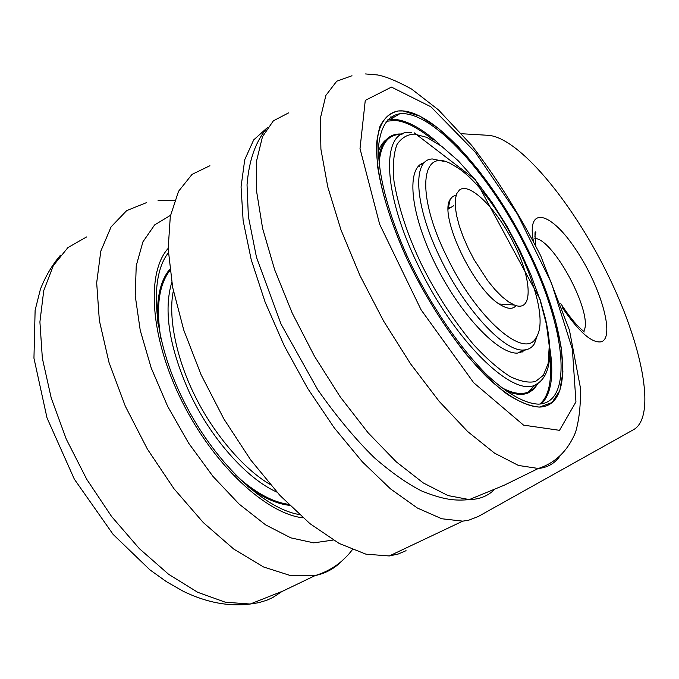 <?xml version="1.0" encoding="UTF-8"?>
<svg xmlns="http://www.w3.org/2000/svg" width="679" height="679" viewBox="0 0 679 679"><rect width="100%" height="100%" fill="white"/><g stroke="black" fill="none" stroke-linecap="round" stroke-linejoin="round"><path stroke-width="1.02" d="M453.555 205.813L448.25 209.098L449.931 207.18M500.788 304.659L500.219 304.667M514.207 244.27C532.2 279.816 533.304 312.9 514.402 305.024L508.486 301.841L501.9 296.604L494.898 289.483L487.743 280.724L474.103 259.675L468.171 248.208L463.146 236.725L459.233 225.674L456.577 215.481L455.253 206.543L455.303 199.185L456.704 193.651L459.36 190.103C469.579 181.31 497.631 209.811 514.207 244.27M520.538 352.69L520.369 351.705M419.563 166.414L418.858 165.761M527.846 249.422C566.609 326.285 576.641 406.492 539.415 407.069C525.699 406.492 507.62 396.443 487.157 377.303C459.471 349.787 429.909 306.636 407.952 260.991C386.843 215.336 375.597 172.194 376.599 143.99C378.415 124.257 386.096 113.121 398.183 110.983C431.496 107.223 491.681 174.91 527.846 249.422M461.788 133.746L488.464 135.325C518.798 137.71 571.166 200.746 606.313 271.575C641.697 342.284 656.933 415.743 633.914 429.468L478.228 516.524L468.68 520.216L462.747 521.149L441.766 518.756L417.373 508.019L390.493 488.88L362.314 461.813L334.229 427.829L307.74 388.498L284.28 345.832L265.116 302.113L251.213 259.675L243.141 220.675L241.053 186.903L244.737 159.709L253.683 139.908L267.144 127.847M406.05 550.677L398.098 554.072L389.296 555.957L365.947 554.174L339.127 543.429L309.972 523.662L279.935 495.415L250.653 459.887L223.849 418.901L201.103 374.757L183.737 330.011L172.627 287.242L168.171 248.735L170.31 216.329L178.535 191.308L192.055 174.376L209.913 165.718M403.148 110.966L398.183 110.983C390.272 112.756 384.187 117.942 379.917 126.532C376.87 137.073 376.149 150.67 377.736 167.314C382.039 194.856 392.114 226.082 407.952 260.991C425.046 295.934 444.473 327.066 466.235 354.404C480.392 370.827 493.964 384.042 506.933 394.041C519.248 401.976 530.078 406.314 539.415 407.069L551.959 402.588L559.836 390.51L562.916 371.922L561.338 348.089L555.397 320.361L545.534 290.111L532.285 258.674L516.244 227.355L498.072 197.428L478.5 170.14L458.317 146.723L438.388 128.339L419.664 116.101L403.148 110.966M414.47 134.094C407.341 134.349 401.51 137.829 396.977 144.542C393.608 153.454 392.606 165.676 393.99 181.208C398.463 207.519 407.587 235.146 421.345 264.089C435.68 293.005 453.054 319.809 473.467 344.499C486.673 358.775 498.938 369.486 510.269 376.641C520.581 381.505 529.017 383.109 535.578 381.454L543.404 375.275L548.182 363.341L549.243 345.934L546.408 324.189L540.017 299.804L530.859 274.689L519.944 250.517L507.205 226.676L492.148 202.622L475.461 180.054L458.206 160.762L441.588 146.248L426.743 137.345L414.47 134.094M526.081 349.719L517.678 353.08C498.08 354.608 459.25 313.486 434.518 262.459C409.556 211.466 406.195 166.516 424.383 162.705M526.912 249.549C491.418 176.421 432.387 110.066 399.761 113.758C387.65 115.914 380.596 126.718 378.585 146.155C377.609 173.832 388.66 216.151 409.352 260.906C430.885 305.652 459.861 347.945 487.013 374.935C507.086 393.71 524.816 403.564 538.269 404.124C574.714 403.564 564.953 325.003 526.912 249.549M433.134 140.044C417.857 127.61 405.049 121.074 394.711 120.455L386.062 121.303M539.89 404.022C549.056 396.205 552.35 379.782 549.761 354.744M524.528 349.94L521.93 352.265M419.97 164.819L423.348 163.894M168.163 248.404C145.96 272.771 150.118 337.582 181.955 401.306C213.622 465.073 266.295 513.91 303.021 517.822C266.295 513.91 213.622 465.073 181.955 401.306C150.118 337.582 145.96 272.771 168.163 248.404M173.34 290.884C167.594 318.774 177.575 361.279 194.975 395.891C212.086 431.114 242.403 468.485 270.106 484.424M168.341 252.843C148.345 278.017 153.284 340.069 183.576 400.729C213.741 461.431 263.477 508.715 299.32 514.546M537.743 334.17L534.594 343.472C532.098 347.597 528.474 349.778 523.713 349.991C504.599 352.078 465.149 310.065 440.637 258.886C414.258 205.618 411.907 159.073 432.421 158.979L443.82 161.356M446.646 256.356C414.555 191.945 421.43 144.517 453.674 165.447C497.351 188.482 555.855 309.344 536.164 337.471C525.368 360.6 476.344 318.714 446.646 256.356M516.133 305.592C512.891 309.42 507.714 309.2 500.61 304.913C474.129 290.451 438.464 215.413 450.194 199.397L452.698 196.46L456.118 195.187M559.055 457.306C553.894 463.935 546.985 467.653 538.328 468.476L518.425 465.446L494.541 453.139L467.661 431.547L439.135 401.314L410.532 363.791L383.567 320.997L359.912 275.428L340.977 229.858L327.787 186.971L320.904 149.159L320.386 118.239L325.878 95.408L336.708 81.234L351.985 75.742M494.516 489.483C487.963 496.018 479.569 499.388 469.308 499.583L447.979 495.56L423.272 482.93L396.188 461.779L368.043 432.718L340.306 396.994L314.555 356.39L292.242 313.138L274.63 269.665L262.603 228.373L256.603 191.402L256.679 160.465L262.476 136.725L273.365 120.828L288.516 112.926M390.731 116.915L394.126 117.111L390.731 116.915M391.452 87.09L430.851 106.756L475.232 152.147L517.423 214.114L551.484 283.084L572.38 349.176L575.945 401.892L559.513 430.325L523.56 425.139L473.696 382.744L421.124 309.879L379.68 224.333L360.014 148.608L365.268 100.39L391.452 87.09M583.677 331.31C594.083 315.141 554.14 239.186 534.831 238.354M562.093 307.273C578.966 332.073 592.08 343.566 601.424 341.758C615.352 337.166 600.677 286.351 576.021 249.787C551.484 212.298 526.59 204.82 533.346 240.892M501.043 387.319C511.881 393.183 520.785 394.839 527.753 392.284L533.244 389.025L537.505 383.788M401.578 134.4C388.337 134.06 380.826 143.693 379.052 163.291M505.218 390.493C514.326 394.575 521.905 395.441 527.956 393.073L533.643 389.457L537.963 383.66M402.223 134.086C389.347 133.033 381.488 141.011 378.644 158.029M411.406 132.498C381.182 128.289 381.275 190.663 418.145 265.336C453.597 339.814 511.652 396.621 534.738 385.231L540.331 381.853L544.575 376.285M439.389 144.16C422.635 128.951 407.833 120.692 395 119.385L387.174 119.988M541.579 403.801C551.424 393.565 554.14 374.723 549.718 347.258M378.449 151.196C380.987 144.118 384.925 139.509 390.264 137.37M534.534 385.434L528.695 391.927M169.784 269.207C160.117 280.911 156.187 299.049 157.978 323.603M247.181 486.011C262.544 497.537 276.667 503.988 289.568 505.337M171.753 282.447C163.418 310.405 169.164 346.791 189 391.605C210.38 437.997 246.596 478.653 276.896 492.114M235.834 475.283C254.829 492.462 272.398 502.137 288.533 504.31M169.928 270.386C158.793 284.917 155.797 307.782 160.948 338.974M341.995 560.862C334.705 568.442 325.733 573.356 315.098 575.597L291.062 575.758L263.554 566.973L233.805 549.107L203.361 522.635L173.96 488.71L147.394 449.116L125.301 406.161L109.005 362.442L99.355 320.547L96.681 282.829L100.798 251.154L111.11 226.837L126.701 210.6L146.494 202.639M282.141 591.392L272.585 597.647L266.643 600.295L258.691 602.697L250.186 604.038L225.292 602.205L197.699 592.283L168.587 574.264L139.365 548.64L111.568 516.464L86.734 479.289L66.253 439.067L51.222 397.996L42.353 358.266L39.908 321.914L43.745 290.612L53.344 265.582L67.925 247.589L86.564 236.946M333.219 540.06L313.732 542.852L290.85 537.861L265.565 524.85L239.127 504.09L212.985 476.412L188.677 443.209L167.662 406.339L151.213 367.976L140.239 330.384L135.223 295.704L136.233 265.735L142.921 241.86L154.625 224.936L170.488 215.353M499.201 303.997L514.402 305.024M365.531 73.943L377.32 74.928C385.46 76.311 396.892 81.03 411.618 89.068L438.507 109.922L471.684 145.408C496.536 177.677 519.545 214.471 540.713 255.805L569.426 330.079L580.299 387.183C580.893 404.302 579.306 419.342 575.546 432.319C567.712 450.958 555.303 463.01 538.328 468.476L504.141 485.247L469.308 499.583C455.269 500.941 443.939 500.016 421.37 490.858C407.044 483.541 391.384 472.516 374.418 457.799C355.626 439.423 336.733 416.745 317.73 389.754L281.072 324.146L256.492 257.349L248.378 216.55L247.029 184.841C249.201 158.037 256.552 140.129 267.713 127.228M389.296 555.957L462.747 521.149M534.806 236.207L535.901 232.617C534.738 229.952 534.696 234.323 535.782 245.713M560.82 303.691C568.493 315.396 575.13 323.747 580.749 328.755L584.322 331.989M414.207 132.812L475.359 179.629L540.102 299.447L545.475 318.748C548.309 331.114 549.761 342.224 549.812 352.07C549.752 369.3 544.728 380.35 534.738 385.231L527.753 392.284L529.391 391.613L533.796 388.583L537.369 384.017M399.761 113.758L390.204 119.453L387.132 120.039M352.359 549.718C349.04 553.691 349.566 553.784 342.369 560.54C334.747 567.33 325.657 572.355 315.098 575.597L283.007 591.019L250.186 604.038C228.764 606.754 206.509 602.536 183.423 591.375L166.508 581.716L149.847 569.8L113.121 534.398L74.342 479.179L47.012 417.908L33.95 358.189L35.121 310.235L40.443 289.135C45.501 276.294 52.164 264.98 60.456 255.202M174.537 200.432L158.08 200.5M523.713 349.991L517.678 353.08M536.164 337.471L534.594 343.472M448.267 208.156L450.194 199.397"/></g></svg>
